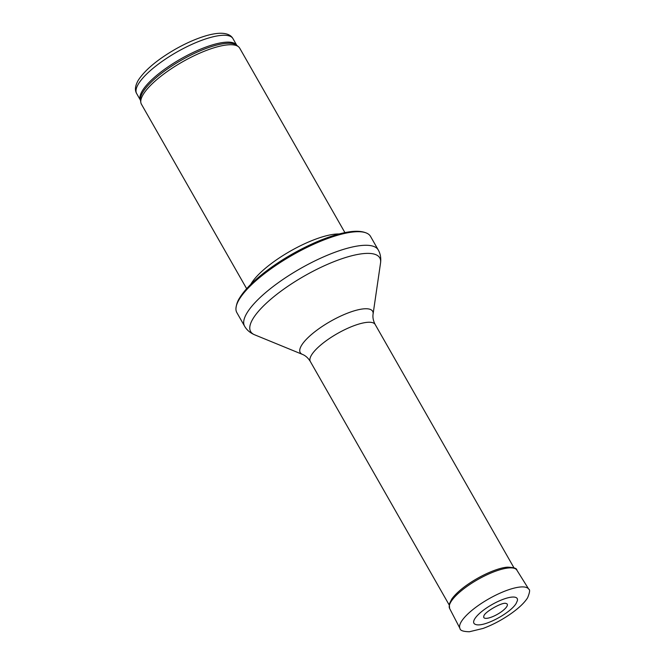 <?xml version="1.0" encoding="UTF-8"?>
<svg xmlns="http://www.w3.org/2000/svg" width="665" height="665" viewBox="0 0 665 665"><rect width="100%" height="100%" fill="white"/><g stroke="black" fill="none" stroke-linecap="round" stroke-linejoin="round"><path stroke-width="1" d="M246.649 288.685L141.437 104.23A56.575 16.467 -29.7 0 1 140.83 102.477A56.575 16.467 -29.7 0 1 143.332 94.272A56.575 16.467 -29.7 0 1 191.744 56.907A56.575 16.467 -29.7 0 1 238.511 46.758A56.575 16.467 -29.7 0 1 239.716 48.171L344.927 232.634M250.705 284.437A56.575 16.467 -29.7 0 1 251.262 283.498A56.575 16.467 -29.7 0 1 291.262 250.597A56.575 16.467 -29.7 0 1 339.2 233.964M239.425 299.075A76.932 22.394 -29.7 0 1 303.298 249.25A76.932 22.394 -29.7 0 1 367.687 233.648A76.932 22.394 -29.7 0 1 370.513 236.374L378.252 249.957A76.932 22.394 -29.7 0 0 316.764 259.998A76.932 22.394 -29.7 0 0 247.172 312.65A76.932 22.394 -29.7 0 0 244.595 326.191L236.848 312.617A76.932 22.394 -29.7 0 1 235.934 308.793A76.932 22.394 -29.7 0 1 239.425 299.075M506.788 606.571A13.466 3.915 150.3 0 0 506.88 606.422A13.466 3.915 150.3 0 0 505.89 603.438C502.449 601.85 484.295 612.182 483.879 615.998A13.466 3.915 150.3 0 0 492.59 616.679A13.466 3.915 150.3 0 0 506.788 606.571M517.387 600.636A24.904 7.249 150.3 0 0 491.967 604.601A24.904 7.249 150.3 0 0 475.625 624.46C483.613 627.627 510.678 613.063 516.198 603.346L517.387 600.636M138.511 83.807A55.436 16.143 -29.7 0 1 188.661 45.868A55.436 16.143 -29.7 0 1 232.966 38.628C230.963 35.07 226.84 33.275 220.605 33.25C215.734 33.325 209.974 34.439 203.349 36.592C194.296 39.534 184.87 43.799 175.053 49.385C157.414 59.626 145.211 69.833 138.428 79.999C135.17 85.544 134.571 90.066 136.657 93.566A55.436 16.143 -29.7 0 1 138.511 83.807M136.657 93.566L140.498 100.307A55.436 16.143 -29.7 0 1 142.426 90.664A55.436 16.143 -29.7 0 1 192.368 52.826A55.436 16.143 -29.7 0 1 236.806 45.37L232.966 38.628M140.83 102.477L140.473 100.116A55.71 16.218 -29.7 0 1 142.925 92.044A55.71 16.218 -29.7 0 1 190.606 55.245A55.71 16.218 -29.7 0 1 236.665 45.245L238.511 46.758M302.467 354.403A41.679 12.136 -29.7 0 1 301.627 345.243A41.679 12.136 -29.7 0 1 343.398 314.861A41.679 12.136 -29.7 0 1 373.073 314.129C372.575 317.404 373.281 320.863 375.193 324.512A37.34 10.873 -29.7 0 0 345.351 329.383A37.34 10.873 -29.7 0 0 311.577 354.935A37.34 10.873 -29.7 0 0 310.322 361.502C308.161 358.003 305.543 355.634 302.467 354.403L254.637 334.803A74.33 21.637 -29.7 0 1 253.141 318.469A74.33 21.637 -29.7 0 1 327.629 264.288A74.33 21.637 -29.7 0 1 380.546 262.983C381.186 258.078 380.422 253.731 378.252 249.957M459.972 628.425A39.601 11.529 -29.7 0 1 488.725 598.907A39.601 11.529 -29.7 0 1 528.758 589.19C530.18 589.547 529.789 592.424 527.594 597.818C524.269 603.055 518.268 608.65 509.598 614.618C500.895 620.512 492.058 625.117 483.081 628.433L469.39 631.75C463.206 631.6 460.064 630.495 459.972 628.425L449.607 608.442A38.703 11.263 -29.7 0 1 477.703 579.597A38.703 11.263 -29.7 0 1 516.838 570.096L528.758 589.19M367.687 233.648C362.375 230.78 354.42 230.522 343.813 232.858C335.177 234.728 325.567 237.979 314.977 242.609C296.05 251.021 278.801 261.303 263.232 273.448C252.301 282.101 244.496 290.156 239.816 297.629C237.563 300.962 236.275 304.686 235.934 308.793M254.637 334.803C250.09 332.857 246.74 329.981 244.595 326.191M373.073 314.129L380.546 262.983M310.322 361.502L449.382 605.308M375.193 324.512L514.253 568.309M449.607 608.442L449.274 604.061L451.801 599.007C454.694 594.976 459.191 590.703 465.3 586.181C481.485 574.394 499.698 567.378 507.694 567.17C513.887 567.411 516.938 568.392 516.838 570.096"/></g></svg>
